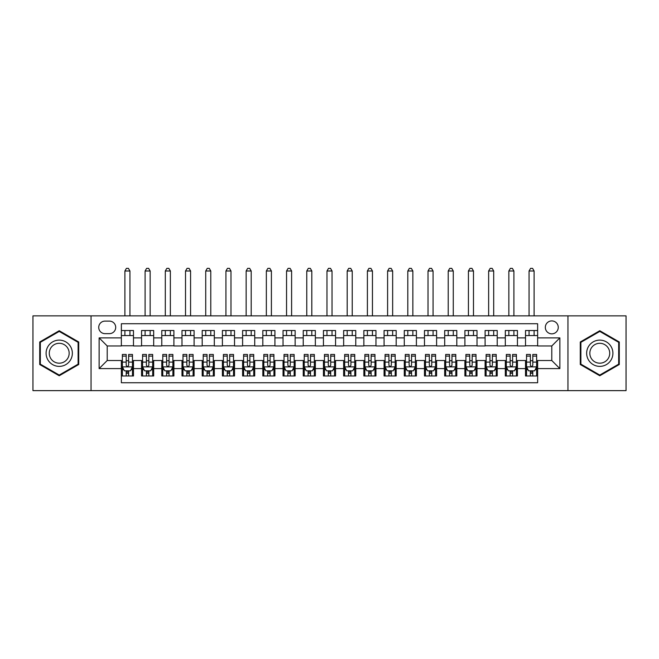 <?xml version="1.0" encoding="UTF-8"?>
<svg xmlns="http://www.w3.org/2000/svg" width="659" height="659" viewBox="0 0 659 659"><rect width="100%" height="100%" fill="white"/><g stroke="black" fill="none" stroke-linecap="round" stroke-linejoin="round"><path stroke-width="0.99" d="M551.789 320.908A6.466 6.466 0 0 0 545.322 327.375A6.466 6.466 0 0 0 551.789 333.841A6.466 6.466 0 0 0 558.255 327.375A6.466 6.466 0 0 0 551.789 320.908M567.951 390.63L626.05 390.63L626.05 315.859L567.951 315.859L567.951 390.63L91.049 390.63L91.049 315.859L32.95 315.859L32.95 390.63L91.049 390.63M537.637 330.513L525.52 330.513L525.52 337.886L517.43 337.886L517.43 345.967L525.52 345.967L525.52 337.886M517.43 337.886L517.43 330.513L505.305 330.513L505.305 337.886L497.224 337.886L497.224 345.967L505.305 345.967L505.305 337.886M497.224 337.886L497.224 330.513L485.098 330.513L485.098 337.886L477.017 337.886L477.017 345.967L485.098 345.967L485.098 337.886M477.017 337.886L477.017 330.513L464.892 330.513L464.892 337.886L456.811 337.886L456.811 345.967L464.892 345.967L464.892 337.886M456.811 337.886L456.811 330.513L444.685 330.513L444.685 337.886L436.604 337.886L436.604 345.967L444.685 345.967L444.685 337.886M436.604 337.886L436.604 330.513L424.478 330.513L424.478 337.886L416.397 337.886L416.397 345.967L424.478 345.967L424.478 337.886M416.397 337.886L416.397 330.513L404.272 330.513L404.272 337.886L396.183 337.886L396.183 345.967L404.272 345.967L404.272 337.886M396.183 337.886L396.183 330.513L384.065 330.513L384.065 337.886L375.976 337.886L375.976 345.967L384.065 345.967L384.065 337.886M375.976 337.886L375.976 330.513L363.85 330.513L363.85 337.886L355.769 337.886L355.769 345.967L363.85 345.967L363.85 337.886M355.769 337.886L355.769 330.513L343.644 330.513L343.644 337.886L335.563 337.886L335.563 345.967L343.644 345.967L343.644 337.886M335.563 337.886L335.563 330.513L323.437 330.513L323.437 337.886L315.356 337.886L315.356 345.967L323.437 345.967L323.437 337.886M315.356 337.886L315.356 330.513L303.231 330.513L303.231 337.886L295.15 337.886L295.15 345.967L303.231 345.967L303.231 337.886M295.15 337.886L295.15 330.513L283.024 330.513L283.024 337.886L274.935 337.886L274.935 345.967L283.024 345.967L283.024 337.886M274.935 337.886L274.935 330.513L262.817 330.513L262.817 337.886L254.728 337.886L254.728 345.967L262.817 345.967L262.817 337.886M254.728 337.886L254.728 330.513L242.603 330.513L242.603 337.886L234.522 337.886L234.522 345.967L242.603 345.967L242.603 337.886M234.522 337.886L234.522 330.513L222.396 330.513L222.396 337.886L214.315 337.886L214.315 345.967L222.396 345.967L222.396 337.886M214.315 337.886L214.315 330.513L202.189 330.513L202.189 337.886L194.108 337.886L194.108 345.967L202.189 345.967L202.189 337.886M194.108 337.886L194.108 330.513L181.983 330.513L181.983 337.886L173.902 337.886L173.902 345.967L181.983 345.967L181.983 337.886M173.902 337.886L173.902 330.513L161.776 330.513L161.776 337.886L153.695 337.886L153.695 345.967L161.776 345.967L161.776 337.886M153.695 337.886L153.695 330.513L141.57 330.513L141.57 345.967L133.48 345.967L133.48 330.513L121.363 330.513M121.363 375.976L133.48 375.976L133.48 360.522L141.57 360.522L141.57 375.976L153.695 375.976L153.695 360.522L161.776 360.522L161.776 368.603L153.695 368.603M161.776 368.603L161.776 375.976L173.902 375.976L173.902 360.522L181.983 360.522L181.983 368.603L173.902 368.603M181.983 368.603L181.983 375.976L194.108 375.976L194.108 360.522L202.189 360.522L202.189 368.603L194.108 368.603M202.189 368.603L202.189 375.976L214.315 375.976L214.315 360.522L222.396 360.522L222.396 368.603L214.315 368.603M222.396 368.603L222.396 375.976L234.522 375.976L234.522 360.522L242.603 360.522L242.603 368.603L234.522 368.603M242.603 368.603L242.603 375.976L254.728 375.976L254.728 360.522L262.817 360.522L262.817 368.603L254.728 368.603M262.817 368.603L262.817 375.976L274.935 375.976L274.935 360.522L283.024 360.522L283.024 368.603L274.935 368.603M283.024 368.603L283.024 375.976L295.15 375.976L295.15 360.522L303.231 360.522L303.231 368.603L295.15 368.603M303.231 368.603L303.231 375.976L315.356 375.976L315.356 360.522L323.437 360.522L323.437 368.603L315.356 368.603M323.437 368.603L323.437 375.976L335.563 375.976L335.563 360.522L343.644 360.522L343.644 368.603L335.563 368.603M343.644 368.603L343.644 375.976L355.769 375.976L355.769 360.522L363.85 360.522L363.85 368.603L355.769 368.603M363.85 368.603L363.85 375.976L375.976 375.976L375.976 360.522L384.065 360.522L384.065 368.603L375.976 368.603M384.065 368.603L384.065 375.976L396.183 375.976L396.183 360.522L404.272 360.522L404.272 368.603L396.183 368.603M404.272 368.603L404.272 375.976L416.397 375.976L416.397 360.522L424.478 360.522L424.478 368.603L416.397 368.603M424.478 368.603L424.478 375.976L436.604 375.976L436.604 360.522L444.685 360.522L444.685 368.603L436.604 368.603M444.685 368.603L444.685 375.976L456.811 375.976L456.811 360.522L464.892 360.522L464.892 368.603L456.811 368.603M464.892 368.603L464.892 375.976L477.017 375.976L477.017 360.522L485.098 360.522L485.098 368.603L477.017 368.603M485.098 368.603L485.098 375.976L497.224 375.976L497.224 360.522L505.305 360.522L505.305 368.603L497.224 368.603M505.305 368.603L505.305 375.976L517.43 375.976L517.43 360.522L525.52 360.522L525.52 368.603L517.43 368.603M104.987 333.643L109.435 333.643A6.26 6.26 0 0 0 115.704 327.375A6.26 6.26 0 0 0 109.435 321.114L104.987 321.114A6.26 6.26 0 0 0 98.726 327.375A6.26 6.26 0 0 0 104.987 333.643M567.951 315.859L91.049 315.859M537.637 337.886L537.637 323.742L121.363 323.742L121.363 345.967L107.211 345.967L107.211 360.522L121.363 360.522L121.363 382.747L537.637 382.747L537.637 360.522L551.789 360.522L551.789 345.967L537.637 345.967L537.637 337.886L559.87 337.886L559.87 368.603L537.637 368.603M121.363 368.603L99.13 368.603L99.13 337.886L121.363 337.886M525.52 368.603L525.52 375.976L537.637 375.976M121.363 335.563L133.48 335.563M121.363 345.769L133.48 345.769M121.363 360.72L122.368 360.72M126.207 360.72L128.637 360.72M132.475 360.72L133.48 360.72M121.363 370.926L122.368 370.926M126.207 370.926L128.637 370.926M132.475 370.926L133.48 370.926M141.57 345.769L153.695 345.769M141.57 335.563L153.695 335.563M141.57 360.72L142.575 360.72M146.413 360.72L148.843 360.72M152.682 360.72L153.695 360.72M141.57 370.926L142.575 370.926M146.413 370.926L148.843 370.926M152.682 370.926L153.695 370.926M161.776 360.72L162.781 360.72M166.628 360.72L169.05 360.72M172.889 360.72L173.902 360.72M161.776 370.926L162.781 370.926M166.628 370.926L169.05 370.926M172.889 370.926L173.902 370.926M161.776 335.563L173.902 335.563M161.776 345.769L173.902 345.769M181.983 360.72L182.996 360.72M186.835 360.72L189.257 360.72M193.095 360.72L194.108 360.72M181.983 370.926L182.996 370.926M186.835 370.926L189.257 370.926M193.095 370.926L194.108 370.926M181.983 335.563L194.108 335.563M181.983 345.769L194.108 345.769M202.189 360.72L203.203 360.72M207.041 360.72L209.463 360.72M213.302 360.72L214.315 360.72M202.189 370.926L203.203 370.926M207.041 370.926L209.463 370.926M213.302 370.926L214.315 370.926M202.189 335.563L214.315 335.563M202.189 345.769L214.315 345.769M222.396 360.72L223.409 360.72M227.248 360.72L229.67 360.72M233.517 360.72L234.522 360.72M222.396 370.926L223.409 370.926M227.248 370.926L229.67 370.926M233.517 370.926L234.522 370.926M222.396 335.563L234.522 335.563M222.396 345.769L234.522 345.769M242.603 360.72L243.616 360.72M247.454 360.72L249.885 360.72M253.723 360.72L254.728 360.72M242.603 370.926L243.616 370.926M247.454 370.926L249.885 370.926M253.723 370.926L254.728 370.926M242.603 335.563L254.728 335.563M242.603 345.769L254.728 345.769M262.817 360.72L263.822 360.72M267.661 360.72L270.091 360.72M273.93 360.72L274.935 360.72M262.817 370.926L263.822 370.926M267.661 370.926L270.091 370.926M273.93 370.926L274.935 370.926M262.817 335.563L274.935 335.563M262.817 345.769L274.935 345.769M283.024 360.72L284.029 360.72M287.876 360.72L290.298 360.72M294.136 360.72L295.15 360.72M283.024 370.926L284.029 370.926M287.876 370.926L290.298 370.926M294.136 370.926L295.15 370.926M283.024 335.563L295.15 335.563M283.024 345.769L295.15 345.769M303.231 360.72L304.244 360.72M308.082 360.72L310.504 360.72M314.343 360.72L315.356 360.72M303.231 370.926L304.244 370.926M308.082 370.926L310.504 370.926M314.343 370.926L315.356 370.926M303.231 335.563L315.356 335.563M303.231 345.769L315.356 345.769M323.437 360.72L324.45 360.72M328.289 360.72L330.711 360.72M334.55 360.72L335.563 360.72M323.437 370.926L324.45 370.926M328.289 370.926L330.711 370.926M334.55 370.926L335.563 370.926M323.437 335.563L335.563 335.563M323.437 345.769L335.563 345.769M343.644 360.72L344.657 360.72M348.496 360.72L350.918 360.72M354.756 360.72L355.769 360.72M343.644 370.926L344.657 370.926M348.496 370.926L350.918 370.926M354.756 370.926L355.769 370.926M343.644 335.563L355.769 335.563M343.644 345.769L355.769 345.769M363.85 360.72L364.864 360.72M368.702 360.72L371.124 360.72M374.971 360.72L375.976 360.72M363.85 370.926L364.864 370.926M368.702 370.926L371.124 370.926M374.971 370.926L375.976 370.926M363.85 335.563L375.976 335.563M363.85 345.769L375.976 345.769M384.065 360.72L385.07 360.72M388.909 360.72L391.339 360.72M395.178 360.72L396.183 360.72M384.065 370.926L385.07 370.926M388.909 370.926L391.339 370.926M395.178 370.926L396.183 370.926M384.065 335.563L396.183 335.563M384.065 345.769L396.183 345.769M404.272 360.72L405.277 360.72M409.115 360.72L411.546 360.72M415.384 360.72L416.397 360.72M404.272 370.926L405.277 370.926M409.115 370.926L411.546 370.926M415.384 370.926L416.397 370.926M404.272 335.563L416.397 335.563M404.272 345.769L416.397 345.769M424.478 360.72L425.483 360.72M429.33 360.72L431.752 360.72M435.591 360.72L436.604 360.72M424.478 370.926L425.483 370.926M429.33 370.926L431.752 370.926M435.591 370.926L436.604 370.926M424.478 335.563L436.604 335.563M424.478 345.769L436.604 345.769M444.685 360.72L445.698 360.72M449.537 360.72L451.959 360.72M455.797 360.72L456.811 360.72M444.685 370.926L445.698 370.926M449.537 370.926L451.959 370.926M455.797 370.926L456.811 370.926M444.685 335.563L456.811 335.563M444.685 345.769L456.811 345.769M464.892 360.72L465.905 360.72M469.743 360.72L472.165 360.72M476.004 360.72L477.017 360.72M464.892 370.926L465.905 370.926M469.743 370.926L472.165 370.926M476.004 370.926L477.017 370.926M464.892 335.563L477.017 335.563M464.892 345.769L477.017 345.769M485.098 360.72L486.111 360.72M489.95 360.72L492.372 360.72M496.219 360.72L497.224 360.72M485.098 370.926L486.111 370.926M489.95 370.926L492.372 370.926M496.219 370.926L497.224 370.926M485.098 335.563L497.224 335.563M485.098 345.769L497.224 345.769M505.305 360.72L506.318 360.72M510.157 360.72L512.587 360.72M516.425 360.72L517.43 360.72M505.305 370.926L506.318 370.926M510.157 370.926L512.587 370.926M516.425 370.926L517.43 370.926M505.305 335.563L517.43 335.563M505.305 345.769L517.43 345.769M525.52 360.72L526.525 360.72M530.363 360.72L532.793 360.72M536.632 360.72L537.637 360.72M525.52 370.926L526.525 370.926M530.363 370.926L532.793 370.926M536.632 370.926L537.637 370.926M525.52 335.563L537.637 335.563M525.52 345.769L537.637 345.769M107.211 345.967L99.13 337.886M107.211 360.522L99.13 368.603M559.87 337.886L551.789 345.967M559.87 368.603L551.789 360.522M59.219 375.762L78.718 364.501L78.718 341.988L59.219 330.727L39.721 341.988L39.721 364.501L59.219 375.762M619.279 341.988L599.781 330.727L580.282 341.988L580.282 364.501L599.781 375.762L619.279 364.501L619.279 341.988M126.207 373.348L128.637 373.348M122.368 356.107L126.207 356.107L126.207 354.46L122.368 354.46L122.368 366.783L124.394 370.828L130.449 370.828L132.475 366.783L132.475 354.46L128.637 354.46L128.637 356.107L132.475 356.107M132.475 366.783L132.475 375.976M122.368 366.783L122.368 375.976M128.637 370.828L128.637 375.976M126.207 375.976L126.207 370.828M126.207 356.107L126.207 365.267C127.014 366.824 127.821 366.824 128.637 365.267L128.637 356.107M129.947 335.563L129.947 330.513M129.947 315.859L129.947 270.997L124.897 270.997L124.897 315.859M124.897 335.563L124.897 330.513M124.897 270.997L126.413 268.37L128.431 268.37L129.947 270.997M59.219 340.11A13.139 13.139 0 0 0 46.089 353.24A13.139 13.139 0 0 0 59.219 366.379A13.139 13.139 0 0 0 72.358 353.24A13.139 13.139 0 0 0 59.219 340.11M59.219 343.298A9.943 9.943 0 0 0 49.277 353.24A9.943 9.943 0 0 0 59.219 363.191A9.943 9.943 0 0 0 69.162 353.24A9.943 9.943 0 0 0 59.219 343.298M78.116 364.155L59.219 375.062L40.323 364.155L40.323 342.334L59.219 331.428L78.116 342.334L78.116 364.155M588.405 346.675A13.139 13.139 0 0 0 593.215 364.616A13.139 13.139 0 0 0 611.157 359.814A13.139 13.139 0 0 0 606.346 341.873A13.139 13.139 0 0 0 588.405 346.675M591.164 348.273A9.943 9.943 0 0 0 594.805 361.857A9.943 9.943 0 0 0 608.389 358.216A9.943 9.943 0 0 0 604.756 344.632A9.943 9.943 0 0 0 591.164 348.273M618.677 342.334L618.677 364.155L599.781 375.062L580.884 364.155L580.884 342.334L599.781 331.428L618.677 342.334M146.413 373.348L148.843 373.348M142.575 356.107L146.413 356.107L146.413 354.46L142.575 354.46L142.575 366.783L144.601 370.828L150.664 370.828L152.682 366.783L152.682 354.46L148.843 354.46L148.843 356.107L152.682 356.107M152.682 366.783L152.682 375.976M142.575 366.783L142.575 375.976M148.843 370.828L148.843 375.976M146.413 375.976L146.413 370.828M146.413 356.107L146.413 365.267C147.221 366.824 148.036 366.824 148.843 365.267L148.843 356.107M150.153 335.563L150.153 330.513M150.153 315.859L150.153 270.997L145.104 270.997L145.104 315.859M145.104 335.563L145.104 330.513M145.104 270.997L146.619 268.37L148.637 268.37L150.153 270.997M166.628 373.348L169.05 373.348M162.781 356.107L166.628 356.107L166.628 354.46L162.781 354.46L162.781 366.783L164.808 370.828L170.87 370.828L172.889 366.783L172.889 354.46L169.05 354.46L169.05 356.107L172.889 356.107M172.889 366.783L172.889 375.976M162.781 366.783L162.781 375.976M169.05 370.828L169.05 375.976M166.628 375.976L166.628 370.828M166.628 356.107L166.628 365.267C167.435 366.824 168.243 366.824 169.05 365.267L169.05 356.107M170.36 335.563L170.36 330.513M170.36 315.859L170.36 270.997L165.31 270.997L165.31 315.859M165.31 335.563L165.31 330.513M165.31 270.997L166.826 268.37L168.844 268.37L170.36 270.997M186.835 373.348L189.257 373.348M182.996 356.107L186.835 356.107L186.835 354.46L182.996 354.46L182.996 366.783L185.014 370.828L191.077 370.828L193.095 366.783L193.095 354.46L189.257 354.46L189.257 356.107L193.095 356.107M193.095 366.783L193.095 375.976M182.996 366.783L182.996 375.976M189.257 370.828L189.257 375.976M186.835 375.976L186.835 370.828M186.835 356.107L186.835 365.267C187.642 366.824 188.449 366.824 189.257 365.267L189.257 356.107M190.575 335.563L190.575 330.513M190.575 315.859L190.575 270.997L185.517 270.997L185.517 315.859M185.517 335.563L185.517 330.513M185.517 270.997L187.032 268.37L189.059 268.37L190.575 270.997M207.041 373.348L209.463 373.348M203.203 356.107L207.041 356.107L207.041 354.46L203.203 354.46L203.203 366.783L205.221 370.828L211.284 370.828L213.302 366.783L213.302 354.46L209.463 354.46L209.463 356.107L213.302 356.107M213.302 366.783L213.302 375.976M203.203 366.783L203.203 375.976M209.463 370.828L209.463 375.976M207.041 375.976L207.041 370.828M207.041 356.107L207.041 365.267C207.849 366.824 208.656 366.824 209.463 365.267L209.463 356.107M210.781 335.563L210.781 330.513M210.781 315.859L210.781 270.997L205.723 270.997L205.723 315.859M205.723 335.563L205.723 330.513M205.723 270.997L207.239 268.37L209.265 268.37L210.781 270.997M227.248 373.348L229.67 373.348M223.409 356.107L227.248 356.107L227.248 354.46L223.409 354.46L223.409 366.783L225.427 370.828L231.49 370.828L233.517 366.783L233.517 354.46L229.67 354.46L229.67 356.107L233.517 356.107M233.517 366.783L233.517 375.976M223.409 366.783L223.409 375.976M229.67 370.828L229.67 375.976M227.248 375.976L227.248 370.828M227.248 356.107L227.248 365.267C228.055 366.824 228.862 366.824 229.67 365.267L229.67 356.107M230.988 335.563L230.988 330.513M230.988 315.859L230.988 270.997L225.938 270.997L225.938 315.859M225.938 335.563L225.938 330.513M225.938 270.997L227.454 268.37L229.472 268.37L230.988 270.997M247.454 373.348L249.885 373.348M243.616 356.107L247.454 356.107L247.454 354.46L243.616 354.46L243.616 366.783L245.634 370.828L251.697 370.828L253.723 366.783L253.723 354.46L249.885 354.46L249.885 356.107L253.723 356.107M253.723 366.783L253.723 375.976M243.616 366.783L243.616 375.976M249.885 370.828L249.885 375.976M247.454 375.976L247.454 370.828M247.454 356.107L247.454 365.267C248.262 366.824 249.069 366.824 249.885 365.267L249.885 356.107M251.194 335.563L251.194 330.513M251.194 315.859L251.194 270.997L246.145 270.997L246.145 315.859M246.145 335.563L246.145 330.513M246.145 270.997L247.66 268.37L249.679 268.37L251.194 270.997M267.661 373.348L270.091 373.348M263.822 356.107L267.661 356.107L267.661 354.46L263.822 354.46L263.822 366.783L265.849 370.828L271.912 370.828L273.93 366.783L273.93 354.46L270.091 354.46L270.091 356.107L273.93 356.107M273.93 366.783L273.93 375.976M263.822 366.783L263.822 375.976M270.091 370.828L270.091 375.976M267.661 375.976L267.661 370.828M267.661 356.107L267.661 365.267C268.468 366.824 269.276 366.824 270.091 365.267L270.091 356.107M271.401 335.563L271.401 330.513M271.401 315.859L271.401 270.997L266.351 270.997L266.351 315.859M266.351 335.563L266.351 330.513M266.351 270.997L267.867 268.37L269.885 268.37L271.401 270.997M287.876 373.348L290.298 373.348M284.029 356.107L287.876 356.107L287.876 354.46L284.029 354.46L284.029 366.783L286.055 370.828L292.118 370.828L294.136 366.783L294.136 354.46L290.298 354.46L290.298 356.107L294.136 356.107M294.136 366.783L294.136 375.976M284.029 366.783L284.029 375.976M290.298 370.828L290.298 375.976M287.876 375.976L287.876 370.828M287.876 356.107L287.876 365.267C288.683 366.824 289.49 366.824 290.298 365.267L290.298 356.107M291.608 335.563L291.608 330.513M291.608 315.859L291.608 270.997L286.558 270.997L286.558 315.859M286.558 335.563L286.558 330.513M286.558 270.997L288.074 268.37L290.092 268.37L291.608 270.997M308.082 373.348L310.504 373.348M304.244 356.107L308.082 356.107L308.082 354.46L304.244 354.46L304.244 366.783L306.262 370.828L312.325 370.828L314.343 366.783L314.343 354.46L310.504 354.46L310.504 356.107L314.343 356.107M314.343 366.783L314.343 375.976M304.244 366.783L304.244 375.976M310.504 370.828L310.504 375.976M308.082 375.976L308.082 370.828M308.082 356.107L308.082 365.267C308.89 366.824 309.697 366.824 310.504 365.267L310.504 356.107M311.814 335.563L311.814 330.513M311.814 315.859L311.814 270.997L306.764 270.997L306.764 315.859M306.764 335.563L306.764 330.513M306.764 270.997L308.28 268.37L310.307 268.37L311.814 270.997M328.289 373.348L330.711 373.348M324.45 356.107L328.289 356.107L328.289 354.46L324.45 354.46L324.45 366.783L326.469 370.828L332.531 370.828L334.55 366.783L334.55 354.46L330.711 354.46L330.711 356.107L334.55 356.107M334.55 366.783L334.55 375.976M324.45 366.783L324.45 375.976M330.711 370.828L330.711 375.976M328.289 375.976L328.289 370.828M328.289 356.107L328.289 365.267C329.096 366.824 329.904 366.824 330.711 365.267L330.711 356.107M332.029 335.563L332.029 330.513M332.029 315.859L332.029 270.997L326.971 270.997L326.971 315.859M326.971 335.563L326.971 330.513M326.971 270.997L328.487 268.37L330.513 268.37L332.029 270.997M348.496 373.348L350.918 373.348M344.657 356.107L348.496 356.107L348.496 354.46L344.657 354.46L344.657 366.783L346.675 370.828L352.738 370.828L354.756 366.783L354.756 354.46L350.918 354.46L350.918 356.107L354.756 356.107M354.756 366.783L354.756 375.976M344.657 366.783L344.657 375.976M350.918 370.828L350.918 375.976M348.496 375.976L348.496 370.828M348.496 356.107L348.496 365.267C349.303 366.824 350.11 366.824 350.918 365.267L350.918 356.107M352.236 335.563L352.236 330.513M352.236 315.859L352.236 270.997L347.186 270.997L347.186 315.859M347.186 335.563L347.186 330.513M347.186 270.997L348.693 268.37L350.72 268.37L352.236 270.997M368.702 373.348L371.124 373.348M364.864 356.107L368.702 356.107L368.702 354.46L364.864 354.46L364.864 366.783L366.882 370.828L372.945 370.828L374.971 366.783L374.971 354.46L371.124 354.46L371.124 356.107L374.971 356.107M374.971 366.783L374.971 375.976M364.864 366.783L364.864 375.976M371.124 370.828L371.124 375.976M368.702 375.976L368.702 370.828M368.702 356.107L368.702 365.267C369.51 366.824 370.317 366.824 371.124 365.267L371.124 356.107M372.442 335.563L372.442 330.513M372.442 315.859L372.442 270.997L367.392 270.997L367.392 315.859M367.392 335.563L367.392 330.513M367.392 270.997L368.908 268.37L370.926 268.37L372.442 270.997M388.909 373.348L391.339 373.348M385.07 356.107L388.909 356.107L388.909 354.46L385.07 354.46L385.07 366.783L387.088 370.828L393.151 370.828L395.178 366.783L395.178 354.46L391.339 354.46L391.339 356.107L395.178 356.107M395.178 366.783L395.178 375.976M385.07 366.783L385.07 375.976M391.339 370.828L391.339 375.976M388.909 375.976L388.909 370.828M388.909 356.107L388.909 365.267C389.716 366.824 390.523 366.824 391.339 365.267L391.339 356.107M392.649 335.563L392.649 330.513M392.649 315.859L392.649 270.997L387.599 270.997L387.599 315.859M387.599 335.563L387.599 330.513M387.599 270.997L389.115 268.37L391.133 268.37L392.649 270.997M409.115 373.348L411.546 373.348M405.277 356.107L409.115 356.107L409.115 354.46L405.277 354.46L405.277 366.783L407.303 370.828L413.366 370.828L415.384 366.783L415.384 354.46L411.546 354.46L411.546 356.107L415.384 356.107M415.384 366.783L415.384 375.976M405.277 366.783L405.277 375.976M411.546 370.828L411.546 375.976M409.115 375.976L409.115 370.828M409.115 356.107L409.115 365.267C409.923 366.824 410.738 366.824 411.546 365.267L411.546 356.107M412.855 335.563L412.855 330.513M412.855 315.859L412.855 270.997L407.806 270.997L407.806 315.859M407.806 335.563L407.806 330.513M407.806 270.997L409.321 268.37L411.34 268.37L412.855 270.997M429.33 373.348L431.752 373.348M425.483 356.107L429.33 356.107L429.33 354.46L425.483 354.46L425.483 366.783L427.51 370.828L433.573 370.828L435.591 366.783L435.591 354.46L431.752 354.46L431.752 356.107L435.591 356.107M435.591 366.783L435.591 375.976M425.483 366.783L425.483 375.976M431.752 370.828L431.752 375.976M429.33 375.976L429.33 370.828M429.33 356.107L429.33 365.267C430.138 366.824 430.945 366.824 431.752 365.267L431.752 356.107M433.062 335.563L433.062 330.513M433.062 315.859L433.062 270.997L428.012 270.997L428.012 315.859M428.012 335.563L428.012 330.513M428.012 270.997L429.528 268.37L431.546 268.37L433.062 270.997M449.537 373.348L451.959 373.348M445.698 356.107L449.537 356.107L449.537 354.46L445.698 354.46L445.698 366.783L447.716 370.828L453.779 370.828L455.797 366.783L455.797 354.46L451.959 354.46L451.959 356.107L455.797 356.107M455.797 366.783L455.797 375.976M445.698 366.783L445.698 375.976M451.959 370.828L451.959 375.976M449.537 375.976L449.537 370.828M449.537 356.107L449.537 365.267C450.344 366.824 451.151 366.824 451.959 365.267L451.959 356.107M453.277 335.563L453.277 330.513M453.277 315.859L453.277 270.997L448.219 270.997L448.219 315.859M448.219 335.563L448.219 330.513M448.219 270.997L449.735 268.37L451.761 268.37L453.277 270.997M469.743 373.348L472.165 373.348M465.905 356.107L469.743 356.107L469.743 354.46L465.905 354.46L465.905 366.783L467.923 370.828L473.986 370.828L476.004 366.783L476.004 354.46L472.165 354.46L472.165 356.107L476.004 356.107M476.004 366.783L476.004 375.976M465.905 366.783L465.905 375.976M472.165 370.828L472.165 375.976M469.743 375.976L469.743 370.828M469.743 356.107L469.743 365.267C470.551 366.824 471.358 366.824 472.165 365.267L472.165 356.107M473.483 335.563L473.483 330.513M473.483 315.859L473.483 270.997L468.425 270.997L468.425 315.859M468.425 335.563L468.425 330.513M468.425 270.997L469.941 268.37L471.968 268.37L473.483 270.997M489.95 373.348L492.372 373.348M486.111 356.107L489.95 356.107L489.95 354.46L486.111 354.46L486.111 366.783L488.13 370.828L494.192 370.828L496.219 366.783L496.219 354.46L492.372 354.46L492.372 356.107L496.219 356.107M496.219 366.783L496.219 375.976M486.111 366.783L486.111 375.976M492.372 370.828L492.372 375.976M489.95 375.976L489.95 370.828M489.95 356.107L489.95 365.267C490.757 366.824 491.565 366.824 492.372 365.267L492.372 356.107M493.69 335.563L493.69 330.513M493.69 315.859L493.69 270.997L488.64 270.997L488.64 315.859M488.64 335.563L488.64 330.513M488.64 270.997L490.156 268.37L492.174 268.37L493.69 270.997M510.157 373.348L512.587 373.348M506.318 356.107L510.157 356.107L510.157 354.46L506.318 354.46L506.318 366.783L508.336 370.828L514.399 370.828L516.425 366.783L516.425 354.46L512.587 354.46L512.587 356.107L516.425 356.107M516.425 366.783L516.425 375.976M506.318 366.783L506.318 375.976M512.587 370.828L512.587 375.976M510.157 375.976L510.157 370.828M510.157 356.107L510.157 365.267C510.964 366.824 511.771 366.824 512.587 365.267L512.587 356.107M513.896 335.563L513.896 330.513M513.896 315.859L513.896 270.997L508.847 270.997L508.847 315.859M508.847 335.563L508.847 330.513M508.847 270.997L510.363 268.37L512.381 268.37L513.896 270.997M530.363 373.348L532.793 373.348M526.525 356.107L530.363 356.107L530.363 354.46L526.525 354.46L526.525 366.783L528.551 370.828L534.606 370.828L536.632 366.783L536.632 354.46L532.793 354.46L532.793 356.107L536.632 356.107M536.632 366.783L536.632 375.976M526.525 366.783L526.525 375.976M532.793 370.828L532.793 375.976M530.363 375.976L530.363 370.828M530.363 356.107L530.363 365.267C531.17 366.824 531.978 366.824 532.793 365.267L532.793 356.107M534.103 335.563L534.103 330.513M534.103 315.859L534.103 270.997L529.053 270.997L529.053 315.859M529.053 335.563L529.053 330.513M529.053 270.997L530.569 268.37L532.587 268.37L534.103 270.997M141.57 368.603L133.48 368.603M141.57 337.886L133.48 337.886M122.417 366.882L132.426 366.882M132.475 369.715L131.009 369.715M123.834 369.715L122.368 369.715M128.637 362.104L132.475 362.104M122.368 362.104L126.207 362.104M126.207 372.063L128.637 372.063M142.624 366.882L152.633 366.882M152.682 369.715L151.216 369.715M144.041 369.715L142.575 369.715M148.843 362.104L152.682 362.104M142.575 362.104L146.413 362.104M146.413 372.063L148.843 372.063M162.839 366.882L172.839 366.882M172.889 369.715L171.422 369.715M164.248 369.715L162.781 369.715M169.05 362.104L172.889 362.104M162.781 362.104L166.628 362.104M166.628 372.063L169.05 372.063M183.045 366.882L193.046 366.882M193.095 369.715L191.629 369.715M184.454 369.715L182.996 369.715M189.257 362.104L193.095 362.104M182.996 362.104L186.835 362.104M186.835 372.063L189.257 372.063M203.252 366.882L213.252 366.882M213.302 369.715L211.844 369.715M204.669 369.715L203.203 369.715M209.463 362.104L213.302 362.104M203.203 362.104L207.041 362.104M207.041 372.063L209.463 372.063M223.459 366.882L233.459 366.882M233.517 369.715L232.05 369.715M224.876 369.715L223.409 369.715M229.67 362.104L233.517 362.104M223.409 362.104L227.248 362.104M227.248 372.063L229.67 372.063M243.665 366.882L253.674 366.882M253.723 369.715L252.257 369.715M245.082 369.715L243.616 369.715M249.885 362.104L253.723 362.104M243.616 362.104L247.454 362.104M247.454 372.063L249.885 372.063M263.872 366.882L273.88 366.882M273.93 369.715L272.464 369.715M265.289 369.715L263.822 369.715M270.091 362.104L273.93 362.104M263.822 362.104L267.661 362.104M267.661 372.063L270.091 372.063M284.087 366.882L294.087 366.882M294.136 369.715L292.67 369.715M285.495 369.715L284.029 369.715M290.298 362.104L294.136 362.104M284.029 362.104L287.876 362.104M287.876 372.063L290.298 372.063M304.293 366.882L314.294 366.882M314.343 369.715L312.877 369.715M305.702 369.715L304.244 369.715M310.504 362.104L314.343 362.104M304.244 362.104L308.082 362.104M308.082 372.063L310.504 372.063M324.5 366.882L334.5 366.882M334.55 369.715L333.083 369.715M325.917 369.715L324.45 369.715M330.711 362.104L334.55 362.104M324.45 362.104L328.289 362.104M328.289 372.063L330.711 372.063M344.706 366.882L354.707 366.882M354.756 369.715L353.298 369.715M346.123 369.715L344.657 369.715M350.918 362.104L354.756 362.104M344.657 362.104L348.496 362.104M348.496 372.063L350.918 372.063M364.913 366.882L374.913 366.882M374.971 369.715L373.505 369.715M366.33 369.715L364.864 369.715M371.124 362.104L374.971 362.104M364.864 362.104L368.702 362.104M368.702 372.063L371.124 372.063M385.12 366.882L395.128 366.882M395.178 369.715L393.711 369.715M386.536 369.715L385.07 369.715M391.339 362.104L395.178 362.104M385.07 362.104L388.909 362.104M388.909 372.063L391.339 372.063M405.326 366.882L415.335 366.882M415.384 369.715L413.918 369.715M406.743 369.715L405.277 369.715M411.546 362.104L415.384 362.104M405.277 362.104L409.115 362.104M409.115 372.063L411.546 372.063M425.541 366.882L435.541 366.882M435.591 369.715L434.124 369.715M426.95 369.715L425.483 369.715M431.752 362.104L435.591 362.104M425.483 362.104L429.33 362.104M429.33 372.063L431.752 372.063M445.748 366.882L455.748 366.882M455.797 369.715L454.331 369.715M447.156 369.715L445.698 369.715M451.959 362.104L455.797 362.104M445.698 362.104L449.537 362.104M449.537 372.063L451.959 372.063M465.954 366.882L475.955 366.882M476.004 369.715L474.546 369.715M467.371 369.715L465.905 369.715M472.165 362.104L476.004 362.104M465.905 362.104L469.743 362.104M469.743 372.063L472.165 372.063M486.161 366.882L496.161 366.882M496.219 369.715L494.752 369.715M487.578 369.715L486.111 369.715M492.372 362.104L496.219 362.104M486.111 362.104L489.95 362.104M489.95 372.063L492.372 372.063M506.367 366.882L516.376 366.882M516.425 369.715L514.959 369.715M507.784 369.715L506.318 369.715M512.587 362.104L516.425 362.104M506.318 362.104L510.157 362.104M510.157 372.063L512.587 372.063M526.574 366.882L536.583 366.882M536.632 369.715L535.166 369.715M527.991 369.715L526.525 369.715M532.793 362.104L536.632 362.104M526.525 362.104L530.363 362.104M530.363 372.063L532.793 372.063"/></g></svg>
